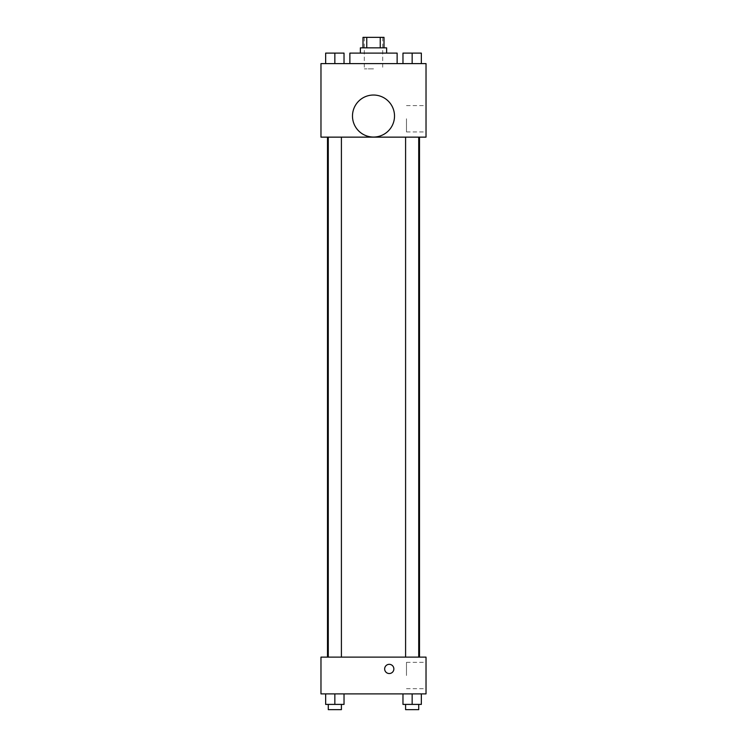 <?xml version="1.0" encoding="UTF-8"?>
<svg xmlns="http://www.w3.org/2000/svg" width="747" height="747" viewBox="0 0 747 747"><rect width="100%" height="100%" fill="white"/><g stroke="black" fill="none" stroke-linecap="round" stroke-linejoin="round"><path stroke-width="0.56" stroke-dasharray="3.73 2.8" d="M373.5 68.864L364.312 68.864L373.5 68.864M373.5 37.35L364.312 37.35L373.5 37.35M380.242 47.855L380.242 37.35L384.005 37.35L384.005 47.855L366.758 47.855L384.005 47.855M380.242 37.35L362.995 37.35L362.995 47.855L366.758 47.855L362.995 47.855M386.629 47.855L360.371 47.855M360.371 53.112L386.629 53.112L360.371 53.112M366.758 47.855L366.758 37.35M349.867 53.112L397.133 53.112M397.133 63.616L349.867 63.616M349.867 63.607L397.133 63.607M325.655 63.607L344.031 63.607L325.655 63.607L344.031 63.607L325.655 63.607L344.031 63.607L334.843 63.607L334.843 53.112L325.655 53.112L341.407 53.112L325.655 53.112L325.655 63.607L334.843 63.607L325.655 63.607L325.655 53.112L325.655 63.607L344.031 63.607L334.843 63.607L334.843 53.112L344.031 53.112L328.278 53.112L344.031 53.112L344.031 63.607L344.031 53.112M402.969 63.607L421.345 63.607L402.969 63.607L421.345 63.607L402.969 63.607L421.345 63.607L412.157 63.607L412.157 53.112L402.969 53.112L418.722 53.112L402.969 53.112L402.969 63.607L412.157 63.607L402.969 63.607L402.969 53.112L402.969 63.607L421.345 63.607L412.157 63.607L412.157 53.112L421.345 53.112L405.593 53.112L421.345 53.112L421.345 63.607L421.345 53.112M426.023 63.607L320.977 63.607L320.977 137.14L426.023 137.14L426.023 63.607M320.977 125.337L320.977 129.931L320.977 125.337M373.5 137.14L327.494 137.14L373.5 137.14M412.157 137.14L418.722 137.14L412.157 137.14M334.843 137.14L328.278 137.14L334.843 137.14M426.023 118.764L426.023 131.939L426.023 118.764M373.5 95.037A21.009 21.009 0 0 0 355.301 126.551A21.009 21.009 0 0 0 391.699 126.551A21.009 21.009 0 0 0 373.5 95.037A21.009 21.009 0 0 0 355.301 126.551A21.009 21.009 0 0 0 391.699 126.551A21.009 21.009 0 0 0 373.5 95.037M373.5 137.056A21.009 21.009 0 0 1 355.301 105.542A21.009 21.009 0 0 1 391.699 105.542A21.009 21.009 0 0 1 373.5 137.056M406.48 118.764L406.48 131.939L406.48 118.764M373.5 657.127L327.494 657.127L373.5 657.127M412.157 657.127L418.722 657.127L412.157 657.127M334.843 657.127L328.278 657.127L334.843 657.127M426.023 657.127L320.977 657.127L320.977 693.888L426.023 693.888L426.023 657.127M320.977 668.929L320.977 673.533L320.977 668.929M421.345 704.402L412.157 704.402L421.345 704.402L421.345 693.888L402.969 693.888L421.345 693.888L402.969 693.888L421.345 693.888L402.969 693.888L421.345 693.888L402.969 693.888L421.345 693.888L421.345 704.402L402.969 704.402L402.969 693.888L402.969 704.402L418.722 704.402L412.157 704.402L412.157 693.888L412.157 704.402L402.969 704.402L402.969 693.888M344.031 704.402L334.843 704.402L344.031 704.402L344.031 693.888L325.655 693.888L344.031 693.888L325.655 693.888L344.031 693.888L325.655 693.888L344.031 693.888L325.655 693.888L344.031 693.888L344.031 704.402L325.655 704.402L325.655 693.888L325.655 704.402L341.407 704.402L334.843 704.402L334.843 693.888L334.843 704.402L325.655 704.402L325.655 693.888M426.023 675.512L426.023 662.337L426.023 675.512M389.262 664.335A4.594 4.594 0 0 0 385.275 671.236A4.594 4.594 0 0 0 393.239 671.236A4.594 4.594 0 0 0 389.262 664.335A4.594 4.594 0 0 0 385.275 671.236A4.594 4.594 0 0 0 393.239 671.236A4.594 4.594 0 0 0 389.262 664.335M389.262 673.533A4.594 4.594 0 0 1 385.275 666.632A4.594 4.594 0 0 1 393.239 666.632A4.594 4.594 0 0 1 389.262 673.533M406.48 675.512L406.48 662.337L406.48 675.512M405.593 704.402L405.593 709.65L418.722 709.65L405.593 709.65L418.722 709.65L418.722 704.402L405.593 704.402L418.722 704.402M412.157 704.402L412.157 693.888M328.278 704.402L328.278 709.65L341.407 709.65L328.278 709.65L341.407 709.65L341.407 704.402L328.278 704.402L341.407 704.402M334.843 704.402L334.843 693.888M405.593 53.112L418.722 53.112M412.157 63.607L412.157 53.112M328.278 53.112L341.407 53.112M334.843 63.607L334.843 53.112M364.312 37.35L364.312 68.864M382.688 37.35L382.688 68.864M406.48 131.939L426.023 131.939M406.48 105.588L426.023 105.588M341.407 657.127L341.407 137.14M328.278 657.127L328.278 137.14M418.722 657.127L418.722 137.14M405.593 657.127L405.593 137.14M406.48 688.687L426.023 688.687M406.48 662.337L426.023 662.337"/><path stroke-width="1.12" d="M366.758 47.855L366.758 37.35L362.995 37.35L362.995 47.855M366.758 37.35L384.005 37.35L384.005 47.855M380.242 47.855L380.242 37.35M360.371 53.112L360.371 47.855L386.629 47.855L386.629 53.112M397.133 63.607L397.133 53.112L349.867 53.112L349.867 63.607M320.977 63.607L426.023 63.607L426.023 137.14L320.977 137.14L320.977 63.607M373.5 137.056A21.009 21.009 0 0 1 355.301 105.542A21.009 21.009 0 0 1 391.699 105.542A21.009 21.009 0 0 1 373.5 137.056M320.977 657.127L426.023 657.127L426.023 693.888L320.977 693.888L320.977 657.127M389.262 673.533A4.594 4.594 0 0 1 385.275 666.632A4.594 4.594 0 0 1 393.239 666.632A4.594 4.594 0 0 1 389.262 673.533M402.969 693.888L402.969 704.402L421.345 704.402L421.345 693.888L421.345 704.402M412.157 704.402L412.157 693.888M418.722 704.402L418.722 709.65L405.593 709.65L405.593 704.402M325.655 693.888L325.655 704.402L344.031 704.402L344.031 693.888L344.031 704.402M334.843 704.402L334.843 693.888M341.407 704.402L341.407 709.65L328.278 709.65L328.278 704.402M402.969 63.607L402.969 53.112L421.345 53.112L421.345 63.607L421.345 53.112M412.157 63.607L412.157 53.112M418.722 53.112L405.593 53.112M325.655 63.607L325.655 53.112L344.031 53.112L344.031 63.607L344.031 53.112M334.843 63.607L334.843 53.112M341.407 53.112L328.278 53.112M419.506 657.127L419.506 137.14M327.494 657.127L327.494 137.14M405.593 137.149L405.593 657.127M418.722 137.149L418.722 657.127M341.407 657.127L341.407 137.14M328.278 657.127L328.278 137.14"/></g></svg>
